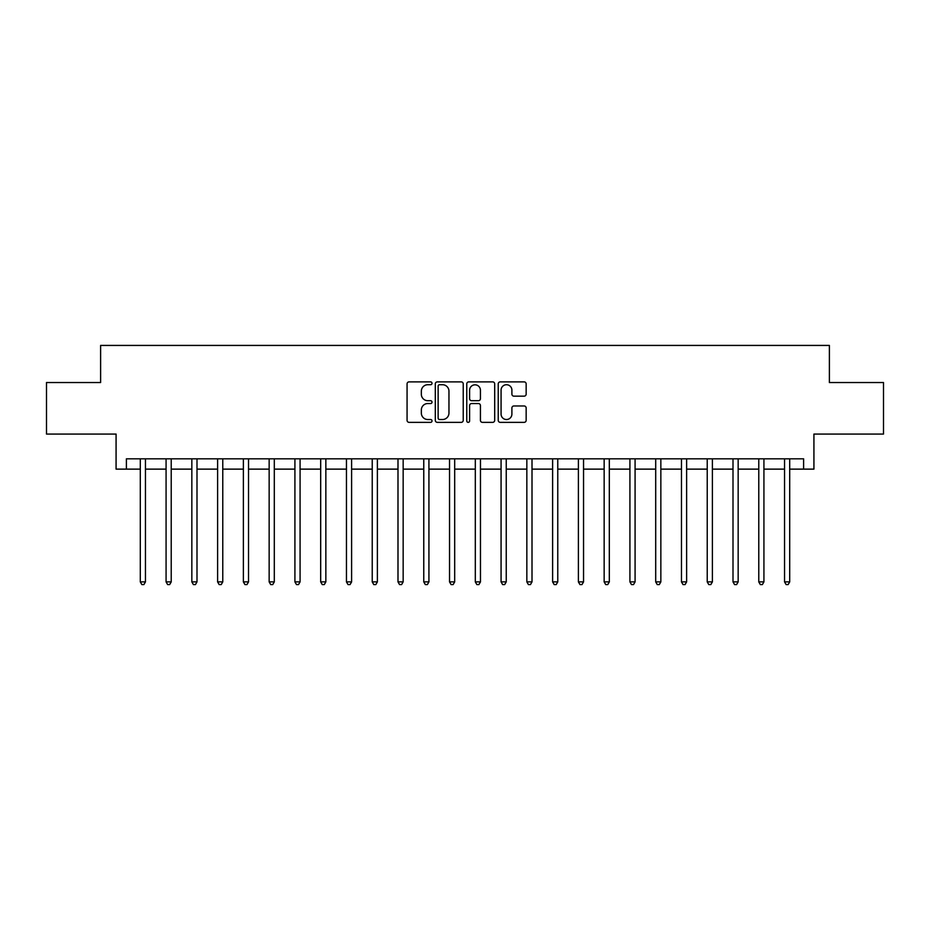 <?xml version="1.0" encoding="UTF-8"?>
<svg xmlns="http://www.w3.org/2000/svg" width="930" height="930" viewBox="0 0 930 930"><rect width="100%" height="100%" fill="white"/><g stroke="black" fill="none" stroke-linecap="round" stroke-linejoin="round"><path stroke-width="1.4" d="M432.02 383.3A1.418 1.418 0 0 0 430.602 381.881L409.095 381.881A2.023 2.023 0 0 0 407.073 383.904L407.073 420.337A2.023 2.023 0 0 0 409.095 422.36L430.602 422.36A1.418 1.418 0 0 0 432.02 420.941A1.418 1.418 0 0 0 430.602 419.523L427.812 419.523A6.475 6.475 0 0 1 421.337 413.048L421.337 410.014A6.475 6.475 0 0 1 427.812 403.539L430.602 403.539A1.418 1.418 0 0 0 432.02 402.12A1.418 1.418 0 0 0 430.602 400.702L427.812 400.702A6.475 6.475 0 0 1 421.337 394.227L421.337 391.193A6.475 6.475 0 0 1 427.812 384.718L430.602 384.718A1.418 1.418 0 0 0 432.02 383.3M524.136 396.157A2.023 2.023 0 0 0 526.159 394.134L526.159 383.904A2.023 2.023 0 0 0 524.136 381.881L500.259 381.881A2.023 2.023 0 0 0 498.236 383.904L498.236 420.337A2.023 2.023 0 0 0 500.259 422.36L524.136 422.36A2.023 2.023 0 0 0 526.159 420.337L526.159 407.991A2.023 2.023 0 0 0 524.136 405.968L513.918 405.968A2.023 2.023 0 0 0 511.895 407.991L511.895 414.117A5.417 5.417 0 0 1 506.478 419.523A5.417 5.417 0 0 1 501.072 414.117L501.072 390.135A5.417 5.417 0 0 1 506.478 384.718A5.417 5.417 0 0 1 511.895 390.135L511.895 394.134A2.023 2.023 0 0 0 513.918 396.157L524.136 396.157M126.387 469.127L126.387 458.816L803.613 458.816L803.613 469.127L813.924 469.127L813.924 434.077L883.5 434.077L883.5 382.532L829.386 382.532L829.386 345.425L100.614 345.425L100.614 382.532L46.5 382.532L46.5 434.077L116.076 434.077L116.076 469.127L140.302 469.127M463.233 383.904A2.023 2.023 0 0 0 461.21 381.881L437.333 381.881A2.023 2.023 0 0 0 435.31 383.904L435.31 420.337A2.023 2.023 0 0 0 437.333 422.36L461.21 422.36A2.023 2.023 0 0 0 463.233 420.337L463.233 383.904M468.79 381.881L492.668 381.881A2.023 2.023 0 0 1 494.69 383.904L494.69 420.337A2.023 2.023 0 0 1 492.668 422.36L482.449 422.36A2.023 2.023 0 0 1 480.426 420.337L480.426 405.561A2.023 2.023 0 0 0 478.404 403.539L471.626 403.539A2.023 2.023 0 0 0 469.603 405.561L469.603 420.941A1.418 1.418 0 0 1 468.185 422.36A1.418 1.418 0 0 1 466.767 420.941L466.767 383.904A2.023 2.023 0 0 1 468.79 381.881M145.452 469.127L166.075 469.127M171.225 469.127L191.836 469.127M196.997 469.127L217.608 469.127M222.77 469.127L243.381 469.127M248.531 469.127L269.154 469.127M274.304 469.127L294.915 469.127M300.076 469.127L320.687 469.127M325.849 469.127L346.46 469.127M351.61 469.127L372.233 469.127M377.382 469.127L397.994 469.127M403.155 469.127L423.766 469.127M428.928 469.127L449.539 469.127M454.689 469.127L475.311 469.127M480.461 469.127L501.072 469.127M506.234 469.127L526.845 469.127M532.007 469.127L552.618 469.127M557.768 469.127L578.39 469.127M583.54 469.127L604.151 469.127M609.313 469.127L629.924 469.127M635.085 469.127L655.697 469.127M660.846 469.127L681.469 469.127M686.619 469.127L707.23 469.127M712.392 469.127L733.003 469.127M738.164 469.127L758.775 469.127M763.925 469.127L784.548 469.127M789.698 469.127L803.613 469.127M439.553 384.718A1.418 1.418 0 0 0 438.135 386.136L438.135 418.105A1.418 1.418 0 0 0 439.553 419.523L442.482 419.523A6.475 6.475 0 0 0 448.958 413.048L448.958 391.193A6.475 6.475 0 0 0 442.482 384.718L439.553 384.718M480.426 390.228A5.417 5.417 0 0 0 475.021 384.822A5.417 5.417 0 0 0 469.603 390.228L469.603 398.679A2.023 2.023 0 0 0 471.626 400.702L478.404 400.702A2.023 2.023 0 0 0 480.426 398.679L480.426 390.228M145.708 458.816L145.603 459.071A2.058 2.058 90.1 0 0 145.452 459.85L145.452 581.889L140.302 581.889L140.302 459.85A2.058 2.058 90.1 0 0 140.151 459.071L140.046 458.816M145.452 581.889L143.906 584.575L141.848 584.575L140.302 581.889M171.48 458.816L171.376 459.071A2.058 2.058 87.1 0 0 171.225 459.85L171.225 581.889L166.075 581.889L166.075 459.85A2.058 2.058 87.1 0 0 165.924 459.071L165.819 458.816M171.225 581.889L169.679 584.575L167.621 584.575L166.075 581.889M197.253 458.816L197.148 459.071A2.058 2.058 87.1 0 0 196.997 459.85L196.997 581.889L191.836 581.889L191.836 459.85A2.058 2.058 87.1 0 0 191.696 459.071L191.592 458.816M196.997 581.889L195.451 584.575L193.382 584.575L191.836 581.889M223.014 458.816L222.909 459.071A2.058 2.058 87.1 0 0 222.77 459.85L222.77 581.889L217.608 581.889L217.608 459.85A2.058 2.058 87.1 0 0 217.457 459.071L217.353 458.816M222.77 581.889L221.224 584.575L219.155 584.575L217.608 581.889M248.787 458.816L248.682 459.071A2.058 2.058 87.1 0 0 248.531 459.85L248.531 581.889L243.381 581.889L243.381 459.85A2.058 2.058 87.1 0 0 243.23 459.071L243.125 458.816M248.531 581.889L246.985 584.575L244.927 584.575L243.381 581.889M274.559 458.816L274.455 459.071A2.058 2.058 87.1 0 0 274.304 459.85L274.304 581.889L269.154 581.889L269.154 459.85A2.058 2.058 87.1 0 0 269.003 459.071L268.898 458.816M274.304 581.889L272.757 584.575L270.7 584.575L269.154 581.889M300.332 458.816L300.227 459.071A2.058 2.058 87.1 0 0 300.076 459.85L300.076 581.889L294.915 581.889L294.915 459.85A2.058 2.058 87.1 0 0 294.775 459.071L294.671 458.816M300.076 581.889L298.53 584.575L296.461 584.575L294.915 581.889M326.093 458.816L325.988 459.071A2.058 2.058 87.1 0 0 325.849 459.85L325.849 581.889L320.687 581.889L320.687 459.85A2.058 2.058 87.1 0 0 320.536 459.071L320.432 458.816M325.849 581.889L324.303 584.575L322.233 584.575L320.687 581.889M351.866 458.816L351.761 459.071A2.058 2.058 87.1 0 0 351.61 459.85L351.61 581.889L346.46 581.889L346.46 459.85A2.058 2.058 87.1 0 0 346.309 459.071L346.204 458.816M351.61 581.889L350.064 584.575L348.006 584.575L346.46 581.889M377.638 458.816L377.534 459.071A2.058 2.058 87.1 0 0 377.382 459.85L377.382 581.889L372.233 581.889L372.233 459.85A2.058 2.058 87.1 0 0 372.081 459.071L371.977 458.816M377.382 581.889L375.836 584.575L373.779 584.575L372.233 581.889M403.411 458.816L403.306 459.071A2.058 2.058 87.1 0 0 403.155 459.85L403.155 581.889L397.994 581.889L397.994 459.85A2.058 2.058 87.1 0 0 397.854 459.071L397.749 458.816M403.155 581.889L401.609 584.575L399.54 584.575L397.994 581.889M429.172 458.816L429.067 459.071A2.058 2.058 87.1 0 0 428.928 459.85L428.928 581.889L423.766 581.889L423.766 459.85A2.058 2.058 87.1 0 0 423.615 459.071L423.51 458.816M428.928 581.889L427.382 584.575L425.312 584.575L423.766 581.889M454.944 458.816L454.84 459.071A2.058 2.058 87.1 0 0 454.689 459.85L454.689 581.889L449.539 581.889L449.539 459.85A2.058 2.058 87.1 0 0 449.388 459.071L449.283 458.816M454.689 581.889L453.143 584.575L451.085 584.575L449.539 581.889M480.717 458.816L480.612 459.071A2.058 2.058 87.1 0 0 480.461 459.85L480.461 581.889L475.311 581.889L475.311 459.85A2.058 2.058 87.1 0 0 475.16 459.071L475.056 458.816M480.461 581.889L478.915 584.575L476.858 584.575L475.311 581.889M506.49 458.816L506.385 459.071A2.058 2.058 87.1 0 0 506.234 459.85L506.234 581.889L501.072 581.889L501.072 459.85A2.058 2.058 87.1 0 0 500.933 459.071L500.828 458.816M506.234 581.889L504.688 584.575L502.619 584.575L501.072 581.889M532.251 458.816L532.146 459.071A2.058 2.058 87.1 0 0 532.007 459.85L532.007 581.889L526.845 581.889L526.845 459.85A2.058 2.058 87.1 0 0 526.694 459.071L526.589 458.816M532.007 581.889L530.46 584.575L528.391 584.575L526.845 581.889M558.023 458.816L557.919 459.071A2.058 2.058 87.1 0 0 557.768 459.85L557.768 581.889L552.618 581.889L552.618 459.85A2.058 2.058 87.1 0 0 552.466 459.071L552.362 458.816M557.768 581.889L556.221 584.575L554.164 584.575L552.618 581.889M583.796 458.816L583.691 459.071A2.058 2.058 87.1 0 0 583.54 459.85L583.54 581.889L578.39 581.889L578.39 459.85A2.058 2.058 87.1 0 0 578.239 459.071L578.135 458.816M583.54 581.889L581.994 584.575L579.936 584.575L578.39 581.889M609.569 458.816L609.464 459.071A2.058 2.058 87.1 0 0 609.313 459.85L609.313 581.889L604.151 581.889L604.151 459.85A2.058 2.058 87.1 0 0 604.012 459.071L603.907 458.816M609.313 581.889L607.767 584.575L605.697 584.575L604.151 581.889M635.33 458.816L635.225 459.071A2.058 2.058 87.1 0 0 635.085 459.85L635.085 581.889L629.924 581.889L629.924 459.85A2.058 2.058 87.1 0 0 629.773 459.071L629.668 458.816M635.085 581.889L633.539 584.575L631.47 584.575L629.924 581.889M661.102 458.816L660.998 459.071A2.058 2.058 87.1 0 0 660.846 459.85L660.846 581.889L655.697 581.889L655.697 459.85A2.058 2.058 87.1 0 0 655.545 459.071L655.441 458.816M660.846 581.889L659.3 584.575L657.243 584.575L655.697 581.889M686.875 458.816L686.77 459.071A2.058 2.058 87.1 0 0 686.619 459.85L686.619 581.889L681.469 581.889L681.469 459.85A2.058 2.058 87.1 0 0 681.318 459.071L681.213 458.816M686.619 581.889L685.073 584.575L683.015 584.575L681.469 581.889M712.647 458.816L712.543 459.071A2.058 2.058 87.1 0 0 712.392 459.85L712.392 581.889L707.23 581.889L707.23 459.85A2.058 2.058 87.1 0 0 707.091 459.071L706.986 458.816M712.392 581.889L710.846 584.575L708.776 584.575L707.23 581.889M738.408 458.816L738.304 459.071A2.058 2.058 87.1 0 0 738.164 459.85L738.164 581.889L733.003 581.889L733.003 459.85A2.058 2.058 87.1 0 0 732.852 459.071L732.747 458.816M738.164 581.889L736.618 584.575L734.549 584.575L733.003 581.889M764.181 458.816L764.076 459.071A2.058 2.058 87.1 0 0 763.925 459.85L763.925 581.889L758.775 581.889L758.775 459.85A2.058 2.058 87.1 0 0 758.624 459.071L758.52 458.816M763.925 581.889L762.379 584.575L760.322 584.575L758.775 581.889M789.954 458.816L789.849 459.071A2.058 2.058 87.1 0 0 789.698 459.85L789.698 581.889L784.548 581.889L784.548 459.85A2.058 2.058 87.1 0 0 784.397 459.071L784.292 458.816M789.698 581.889L788.152 584.575L786.094 584.575L784.548 581.889"/></g></svg>
